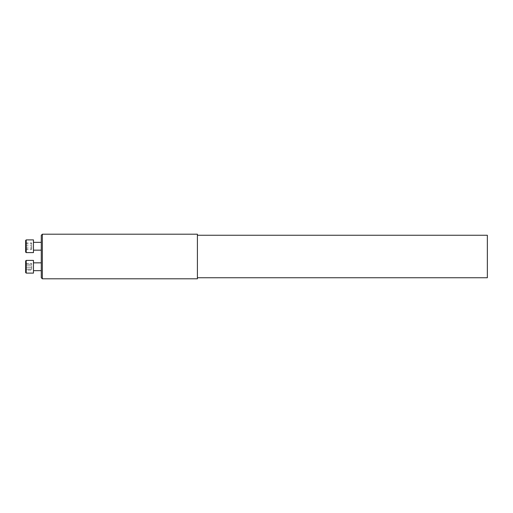 <?xml version="1.0" encoding="UTF-8"?>
<svg xmlns="http://www.w3.org/2000/svg" width="513" height="513" viewBox="0 0 513 513"><rect width="100%" height="100%" fill="white"/><g stroke="black" fill="none" stroke-linecap="round" stroke-linejoin="round"><path stroke-width="0.38" stroke-dasharray="2.56 1.92" d="M41.284 266.754L41.284 262.842L41.284 266.754M41.284 235.268L41.284 277.732M41.284 246.246L41.284 250.158L41.284 246.246M42.355 278.803L42.355 234.197M197.409 278.803L197.409 234.197M33.467 252.608L33.467 239.892M25.65 240.45L25.65 252.05M25.65 247.151L25.65 242.893L25.65 249.607L25.65 247.151L31.671 247.151L31.671 249.607L31.671 242.893L31.671 247.151M26.208 252.608L26.208 239.892M25.65 243.79L31.671 243.79M25.65 242.893L31.671 242.893M25.65 245.349L31.671 245.349M25.65 248.709L31.671 248.709M25.65 249.607L31.671 249.607M26.208 273.108L26.208 260.392L25.65 260.95L25.65 272.55L25.65 260.95L25.65 272.55L26.208 273.108L26.208 260.392L26.208 273.108L33.467 273.108L33.467 260.392M25.65 263.393L25.65 270.107L25.65 263.393L31.671 263.393L31.671 270.107L31.671 263.393L31.671 270.107L31.671 263.393L25.65 263.393L25.65 265.849L31.671 265.849L25.65 265.849L25.65 269.21L31.671 269.21L25.65 269.21L25.65 270.107L31.671 270.107L25.65 270.107L25.65 267.651L31.671 267.651L25.65 267.651L25.65 264.291L31.671 264.291L25.65 264.291L25.65 263.393M197.409 256.5L197.409 277.745L197.409 256.5M487.35 277.745L487.35 235.255M33.467 270.659L41.284 270.659M33.467 262.842L41.284 262.842"/><path stroke-width="0.77" d="M42.355 278.803L41.284 277.732L41.284 235.268L42.355 234.197L42.355 278.803L197.409 278.803L197.409 234.197L42.355 234.197M26.208 252.608L25.65 252.05L25.65 240.45L26.208 239.892L26.208 252.608L33.467 252.608L33.467 239.892L26.208 239.892M26.208 273.108L25.65 272.55L25.65 260.95L26.208 260.392L26.208 273.108L33.467 273.108L33.467 260.392L26.208 260.392L33.467 260.392M197.409 235.255L487.35 235.255L487.35 277.745L197.409 277.745M33.467 250.158L41.284 250.158M33.467 242.341L41.284 242.341M33.467 270.659L41.284 270.659M33.467 262.842L41.284 262.842"/></g></svg>
